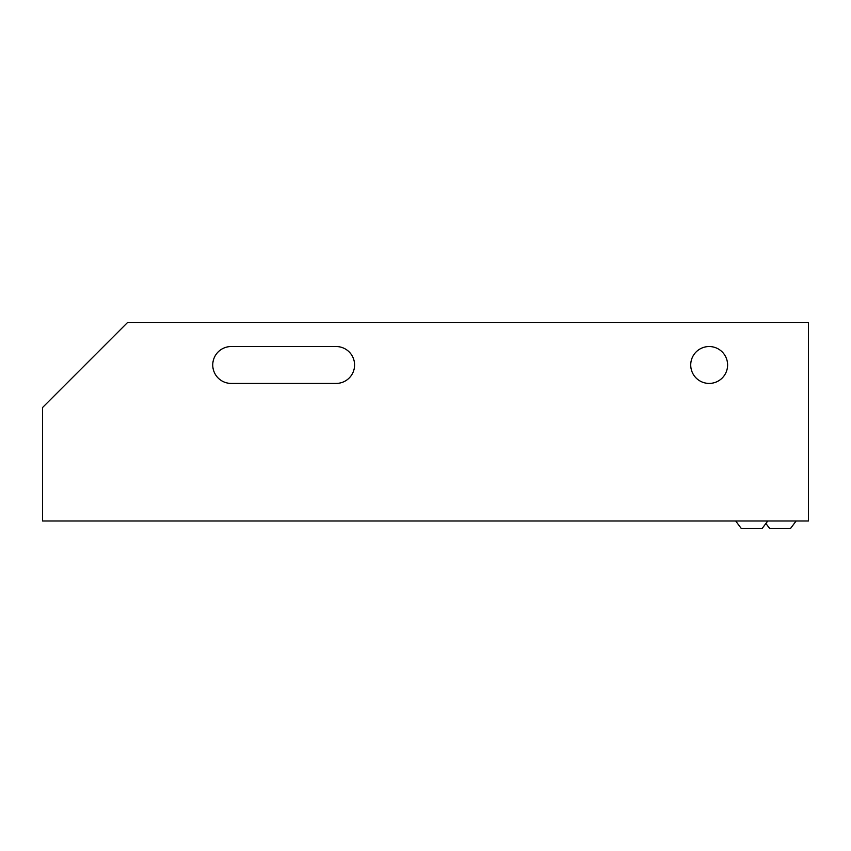 <?xml version="1.0" encoding="UTF-8"?>
<svg xmlns="http://www.w3.org/2000/svg" width="851" height="851" viewBox="0 0 851 851"><rect width="100%" height="100%" fill="white"/><g stroke="black" fill="none" stroke-linecap="round" stroke-linejoin="round"><path stroke-width="1.28" d="M767.762 520.993L762.081 528.567L741.349 528.567L735.679 520.993M765.9 523.482L769.719 528.567L790.451 528.567L796.121 520.993M231.185 346.538A18.435 18.435 0 0 0 212.75 364.983A18.435 18.435 0 0 0 231.185 383.418L336.145 383.418A18.435 18.435 0 0 0 354.58 364.983A18.435 18.435 0 0 0 336.145 346.538L231.185 346.538A18.435 18.435 0 0 0 212.75 364.983A18.435 18.435 0 0 0 231.185 383.418M727.605 364.983A18.435 18.435 0 0 0 709.17 346.538A18.435 18.435 0 0 0 690.725 364.983A18.435 18.435 0 0 0 709.17 383.418A18.435 18.435 0 0 0 727.605 364.983M42.55 520.993L808.45 520.993L808.45 322.433L127.65 322.433L42.55 407.533L42.55 520.993M336.145 383.418A18.435 18.435 0 0 0 354.58 364.983A18.435 18.435 0 0 0 336.145 346.538"/></g></svg>
